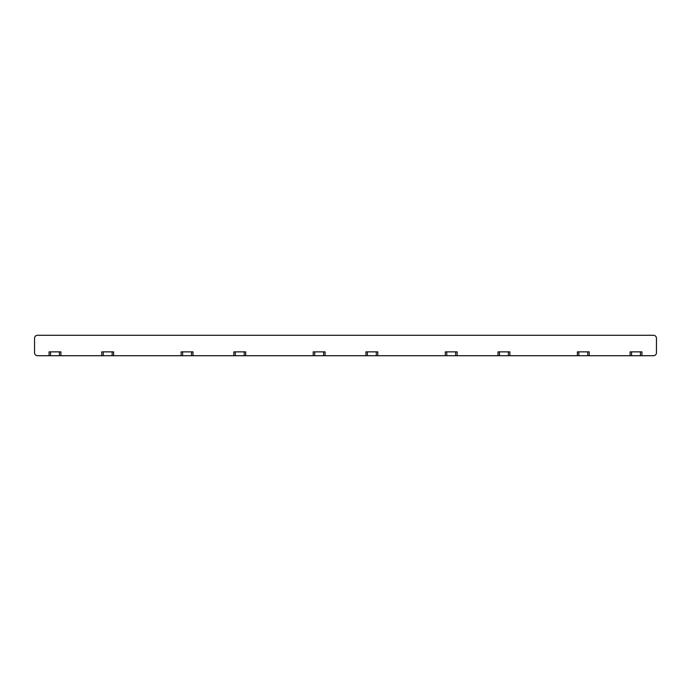 <?xml version="1.0" encoding="UTF-8"?>
<svg xmlns="http://www.w3.org/2000/svg" width="691" height="691" viewBox="0 0 691 691"><rect width="100%" height="100%" fill="white"/><g stroke="black" fill="none" stroke-linecap="round" stroke-linejoin="round"><path stroke-width="1.04" d="M112.141 355.718L101.776 355.718L101.776 351.866L113.618 351.866L113.618 355.718L112.141 355.718L112.141 351.866M244.217 355.718L233.852 355.718L233.852 351.866L245.702 351.866L245.702 355.718L244.217 355.718L244.217 351.866M376.301 355.718L365.936 355.718L365.936 351.866L377.778 351.866L377.778 355.718L376.301 355.718L376.301 351.866M508.377 355.718L498.012 355.718L498.012 351.866L509.863 351.866L509.863 355.718L508.377 355.718L508.377 351.866M640.462 355.718L630.097 355.718L630.097 351.866L641.939 351.866L641.939 355.718L640.462 355.718L640.462 351.866M59.426 355.718L49.061 355.718L49.061 351.866L60.903 351.866L60.903 355.718L59.426 355.718L59.426 351.866M191.502 355.718L181.137 355.718L181.137 351.866L192.988 351.866L192.988 355.718L191.502 355.718L191.502 351.866M323.587 355.718L313.222 355.718L313.222 351.866L325.064 351.866L325.064 355.718L323.587 355.718L323.587 351.866M455.663 355.718L445.298 355.718L445.298 351.866L457.148 351.866L457.148 355.718L455.663 355.718L455.663 351.866M587.747 355.718L577.382 355.718L577.382 351.866L589.224 351.866L589.224 355.718L587.747 355.718L587.747 351.866M641.939 355.718L653.487 355.718A2.963 2.963 0 0 0 656.45 352.755L656.45 338.245A2.963 2.963 0 0 0 653.487 335.282L37.513 335.282A2.963 2.963 0 0 0 34.55 338.245L34.55 352.755A2.963 2.963 0 0 0 37.513 355.718L49.061 355.718M630.097 355.718L589.224 355.718M577.382 355.718L509.863 355.718M498.012 355.718L457.148 355.718M445.298 355.718L377.778 355.718M365.936 355.718L325.064 355.718M313.222 355.718L245.702 355.718M233.852 355.718L192.988 355.718M181.137 355.718L113.618 355.718M101.776 355.718L60.903 355.718M103.253 355.718L103.253 351.866M235.337 355.718L235.337 351.866M367.413 355.718L367.413 351.866M499.498 355.718L499.498 351.866M631.574 355.718L631.574 351.866M50.538 355.718L50.538 351.866M182.623 355.718L182.623 351.866M314.699 355.718L314.699 351.866M446.783 355.718L446.783 351.866M578.859 355.718L578.859 351.866"/></g></svg>
